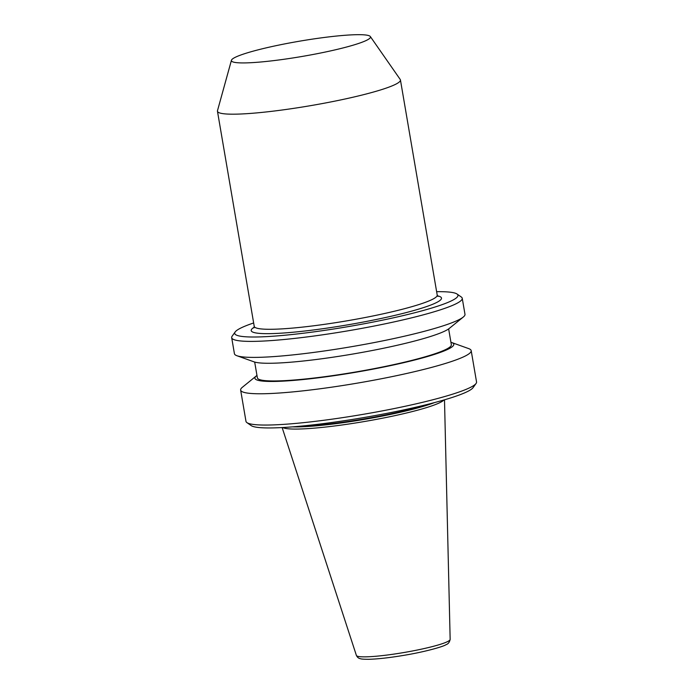 <?xml version="1.0" encoding="UTF-8"?>
<svg xmlns="http://www.w3.org/2000/svg" width="694" height="694" viewBox="0 0 694 694"><rect width="100%" height="100%" fill="white"/><g stroke="black" fill="none" stroke-linecap="round" stroke-linejoin="round"><path stroke-width="1.04" d="M443.934 399.978A82.517 9.057 170.3 0 1 384.545 417.797A82.517 9.057 170.3 0 1 298.307 429.048A82.517 9.057 170.3 0 1 282.736 427.53M450.926 342.281A100.873 11.069 170.3 0 1 451.603 342.498L468.65 348.596A116.948 12.83 170.3 0 1 471.191 350.652L476.544 381.934A116.948 12.83 170.3 0 1 476.075 383.452L473.056 387.668A113.235 12.423 170.3 0 1 392.57 412.219A113.235 12.423 170.3 0 1 272.933 427.912A113.235 12.423 170.3 0 1 251.176 425.596L246.925 422.62A116.948 12.83 170.3 0 1 245.98 421.345L240.636 390.063A116.948 12.83 170.3 0 1 242.353 387.287L256.407 375.862A100.873 11.069 170.3 0 1 256.971 375.437M476.075 383.452A116.948 12.83 170.3 0 1 392.96 408.809A116.948 12.83 170.3 0 1 269.393 425.014A116.948 12.83 170.3 0 1 246.925 422.62M471.191 350.652A116.948 12.83 170.3 0 1 393.689 376.278A116.948 12.83 170.3 0 1 264.041 393.732A116.948 12.83 170.3 0 1 240.636 390.063M451.603 342.498A100.873 11.069 170.3 0 1 395.814 364.471A100.873 11.069 170.3 0 1 275.119 381.431A100.873 11.069 170.3 0 1 256.407 375.862M448.645 328.913L451.343 344.692A98.392 10.8 170.3 0 1 386.142 366.25A98.392 10.8 170.3 0 1 277.071 380.928A98.392 10.8 170.3 0 1 257.379 377.84L254.681 362.06M436.63 291.688A113.235 12.423 170.3 0 1 457.042 294.03L461.293 296.997A116.948 12.83 170.3 0 1 462.239 298.273L464.98 314.278A116.948 12.83 170.3 0 1 463.262 317.063L449.209 328.479A100.873 11.069 170.3 0 1 374.656 350.036A100.873 11.069 170.3 0 1 272.013 363.24A100.873 11.069 170.3 0 1 254.013 361.843L236.958 355.744A116.948 12.83 170.3 0 1 234.416 353.688L231.683 337.683A116.948 12.83 170.3 0 1 232.152 336.165L235.171 331.949A113.235 12.423 170.3 0 1 253.648 322.962M463.262 317.063A116.948 12.83 170.3 0 1 376.833 342.055A116.948 12.83 170.3 0 1 257.83 357.358A116.948 12.83 170.3 0 1 236.958 355.744M462.239 298.273A116.948 12.83 170.3 0 1 384.736 323.898A116.948 12.83 170.3 0 1 255.088 341.353A116.948 12.83 170.3 0 1 231.683 337.683M457.042 294.03A113.235 12.423 170.3 0 1 388.692 318.85A113.235 12.423 170.3 0 1 257.387 336.972A113.235 12.423 170.3 0 1 235.171 331.949M370.327 36.539L400.23 79.472A92.823 10.184 170.3 0 1 400.438 79.966A92.823 10.184 170.3 0 1 338.932 100.3A92.823 10.184 170.3 0 1 236.038 114.154A92.823 10.184 170.3 0 1 217.456 111.24A92.823 10.184 170.3 0 1 217.491 110.702L231.44 60.274A70.545 7.738 170.3 0 1 279.864 44.876A70.545 7.738 170.3 0 1 356.36 34.7A70.545 7.738 170.3 0 1 370.327 36.539A70.545 7.738 170.3 0 1 325.417 52.015A70.545 7.738 170.3 0 1 245.537 62.902A70.545 7.738 170.3 0 1 231.44 60.274M356.395 655.44C357.263 657.218 358.486 658.276 360.047 658.623C361.149 658.797 360.568 659.265 368.766 659.3C378.039 659.048 389.967 657.686 404.567 655.231C425.431 651.761 443.518 646.565 446.095 644.639C448.151 644.023 449.504 642.28 450.154 639.408A47.565 5.222 170.3 0 1 418.265 649.827A47.565 5.222 170.3 0 1 365.894 656.845A47.565 5.222 170.3 0 1 356.395 655.44L282.137 427.565M434.522 402.589A81.771 8.97 170.3 0 1 298.55 426.888A81.771 8.97 170.3 0 1 292.478 426.871M428.944 404.038A81.684 8.961 170.3 0 1 298.533 426.376A81.684 8.961 170.3 0 1 298.22 426.385M400.438 79.966L437.211 295.063A92.823 10.184 170.3 0 1 375.697 315.406A92.823 10.184 170.3 0 1 272.803 329.26A92.823 10.184 170.3 0 1 254.23 326.345L253.961 327.889M437.489 295.861A96.535 10.592 170.3 0 1 389.455 316.638A96.535 10.592 170.3 0 1 270.513 333.632A96.535 10.592 170.3 0 1 254.23 327.195M437.211 295.063L437.975 296.433M217.456 111.24L254.23 326.345M450.154 639.408L444.498 399.813"/></g></svg>
